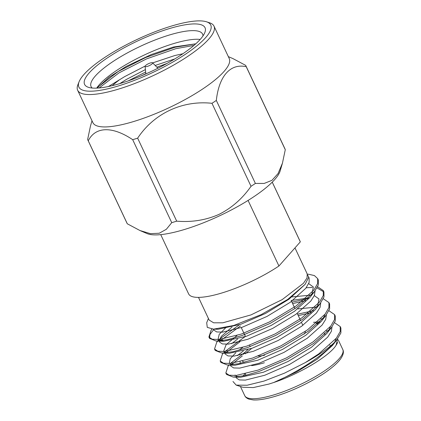<?xml version="1.0" encoding="UTF-8"?>
<svg xmlns="http://www.w3.org/2000/svg" width="421" height="421" viewBox="0 0 421 421"><rect width="100%" height="100%" fill="white"/><g stroke="black" fill="none" stroke-linecap="round" stroke-linejoin="round"><path stroke-width="0.63" d="M99.114 87.963L118.98 72.88L146.503 58.903L175.72 48.71L193.944 45.415M140.93 76.022L145.84 73.696M182.893 53.746L174.778 55.546L152.681 62.892M145.129 66.071L124.79 76.548L108.455 86.521M202.99 35.906A61.629 15.466 -25.2 0 0 202.606 34.117A61.629 15.466 -25.2 0 0 169.284 35.038A61.629 15.466 -25.2 0 0 113.37 61.282A61.629 15.466 -25.2 0 0 91.073 86.6A61.629 15.466 -25.2 0 0 92.204 88.036M200.185 39.427A61.629 15.466 -25.2 0 0 173.347 43.673A61.629 15.466 -25.2 0 0 96.704 88.121M97.735 87.3L118.296 71.428L145.819 57.445L175.031 47.257L195.739 43.842M128.273 80.869L145.661 72.007M156.891 67.207L167.005 63.445M97.093 88.105L108.976 77.275L126.289 66.371L151.223 54.562L173.473 47.01L195.776 43.81M118.885 80.29A54.177 13.593 -25.2 0 0 112.302 85.652M174.852 58.898L155.186 65.46M145.398 69.581L126.2 79.548L119.817 83.611M169.047 28.691A66.56 16.703 154.8 0 1 204.816 32.585A66.56 16.703 154.8 0 1 120.564 83.384A66.56 16.703 154.8 0 1 88.484 87.331A66.56 16.703 154.8 0 1 102.603 61.224A66.56 16.703 154.8 0 1 169.047 28.691M118.269 85.979A72.87 18.287 154.8 0 1 79.106 81.716A72.87 18.287 154.8 0 1 137.02 39.495A72.87 18.287 154.8 0 1 206.469 21.781A72.87 18.287 154.8 0 1 191.008 50.362A72.87 18.287 154.8 0 1 118.269 85.979M79.106 81.716L77.901 84.742A75.333 18.908 -25.2 0 0 77.659 90.273A75.333 18.908 -25.2 0 0 118.385 89.152A75.333 18.908 -25.2 0 0 186.735 57.067A75.333 18.908 -25.2 0 0 213.989 26.123A75.333 18.908 -25.2 0 0 209.569 22.787L206.469 21.781M77.659 90.273L92.899 122.664A75.333 18.908 -25.2 0 0 133.625 121.537A75.333 18.908 -25.2 0 0 201.975 89.457A75.333 18.908 -25.2 0 0 229.229 58.508L213.989 26.123M92.01 120.78L90.478 125.995L87.647 139.43A87.294 21.908 154.8 0 0 87.952 140.235A87.294 21.908 154.8 0 0 88.252 140.793C95.441 126.405 112.418 126.063 132.683 139.667A87.294 21.908 154.8 0 0 135.146 138.935A87.294 21.908 154.8 0 0 137.646 138.162C154.112 113.302 182.482 100.103 211.974 103.303A87.294 21.908 154.8 0 0 216.326 100.435C219.004 75.927 230.44 63.161 246.227 66.707A87.294 21.908 154.8 0 0 245.922 65.902L284.98 148.897A87.294 21.908 154.8 0 1 285.28 149.702L246.227 66.707M228.34 56.63L232.987 58.619L245.622 65.344A87.294 21.908 154.8 0 1 245.922 65.902M216.326 100.435L255.384 183.435L264.167 183.44L271.934 180.351L278.076 173.557L282.454 163.143L285.28 149.702M137.646 138.162L176.699 221.157C191.639 222.414 205.685 220.183 218.846 214.457C231.671 208.037 242.401 198.649 251.032 186.298L211.974 103.303M88.252 140.793L127.31 223.793L139.946 230.519L150.429 233.666L159.254 233.234L166.327 229.303L171.742 222.662L132.683 139.667M139.946 230.519L147.082 233.576A75.333 18.908 -25.2 0 0 219.915 215.657A75.333 18.908 -25.2 0 0 280.149 170.963L282.454 163.143M255.384 183.435A87.294 21.908 154.8 0 1 251.032 186.298M176.699 221.157A87.294 21.908 154.8 0 1 171.742 222.662M127.31 223.793A87.294 21.908 154.8 0 1 127.005 223.235L87.952 140.235M147.345 66.397A4.189 1.052 154.8 0 1 145.056 66.371A4.189 1.052 154.8 0 1 148.424 63.724A4.189 1.052 154.8 0 1 152.607 62.818A4.189 1.052 154.8 0 1 151.276 64.524A4.189 1.052 154.8 0 1 147.345 66.397M264.62 355.213A28.339 7.115 154.8 0 1 258.236 356.029M305.346 331.369A28.339 7.115 154.8 0 1 304.02 334.19M244.654 362.218A41.911 10.52 154.8 0 1 242.401 361.186M243.396 354.34A41.911 10.52 154.8 0 1 247.911 349.635M316.16 323.16A41.911 10.52 154.8 0 1 317.302 324.223M251.258 348.825A44.373 11.135 -25.2 0 0 245.338 353.819M240.138 361.76A44.373 11.135 -25.2 0 0 240.365 363.328M251.647 365.628A44.373 11.135 -25.2 0 0 264.393 362.744M242.843 387.262L236.186 385.115L247.09 385.241L264.072 381.063L284.501 373.143L305.33 362.581A61.629 15.466 -25.2 0 0 336.442 340.373L340.899 332.969L340.91 328.038L340.473 327.254M236.186 385.115L232.96 381.489M337.647 342.399L335.605 346.009C328.091 356.882 298.584 374.29 273.739 382.51L268.951 384.047L253.237 387.588L242.849 387.252M243.017 375.979L244.854 373.974M337.179 343.425L336.084 345.273L337.653 338.931M337.058 339.605L332.443 345.473L317.145 359.229L296.463 372.006L273.739 382.51C296.389 372.953 325.007 354.692 336.442 340.373M242.333 355.929L231.413 364.681M226.277 373.664L226.519 374.443L233.16 377.063L244.333 375.706L258.904 371.532L287.18 359.339L313.761 343.362L331.411 327.612L335.258 320.97L335.269 316.039L334.827 315.261M311.214 312.608L298.278 315.629M239.944 341.752L224.977 353.493M220.63 361.671L220.872 362.439L227.514 365.07L238.686 363.707L253.258 359.534L281.533 347.346L308.119 331.369L325.765 315.618L329.611 308.977L329.622 304.046L329.18 303.262M305.567 300.615L292.637 303.63M240.486 325.928L219.33 341.494M214.989 349.672L215.236 350.456L221.872 353.072L233.039 351.714L247.616 347.541L275.887 335.348L302.473 319.371L320.123 303.62L323.965 296.979L323.938 291.969L317.008 287.901M312.271 287.475L306.199 287.748M214.015 329.164L209.947 334.542L209.558 338.389L216.226 341.078L227.398 339.715L241.97 335.542L270.245 323.354L296.826 307.377L314.476 291.627L318.323 284.985L318.334 280.054L317.892 279.276M334.706 342.152L336.211 338.352M328.433 331.032L326.486 330.864M235.039 375.037L237.57 376.848M233.16 377.063L240.628 377.248L263.393 372.238L288.19 361.402L311.503 347.236L326.796 333.474L331.411 327.612M328.733 330.711L330.569 326.354M322.786 319.034L320.844 318.865M242.643 347.488L238.807 350.277M235.849 352.677L230.24 358.766L229.371 362.986L231.924 364.849M227.514 365.07L234.981 365.254L257.752 360.244L282.544 349.404L305.857 335.237L321.155 321.481L325.765 315.618M323.091 318.713L324.923 314.361M317.145 307.041L297.726 308.909M236.997 335.495L226.109 344.72L223.725 350.993L226.277 352.856M221.872 353.072L229.334 353.256L252.105 348.246L276.902 337.41L300.21 323.244L315.508 309.482L320.123 303.62M317.445 306.72L319.002 298.989L314.324 295.605M311.498 295.042L292.079 296.916M225.893 327.57L219.225 334.337L218.11 339.047L223.693 341.263L246.459 336.253L271.256 325.412L294.568 311.251L309.861 297.489L314.476 291.627M311.798 294.721L313.356 286.99L308.677 283.607M216.094 329.101L218.046 329.264L240.817 324.254L265.609 313.419L288.922 299.252L305.114 284.349L308.677 277.328L306.63 272.682M208.411 318.455L206.706 322.728L207.269 327.375L213.531 329.154L233.776 325.465L261.194 314.613L287.706 299.426L305.114 284.349M305.33 362.581L318.723 353.903L336.368 338.152L340.215 331.511L340.226 326.58L334.553 322.712M319.034 322.691L316.408 323.107M245.532 351.888L231.024 362.934M228.95 365.107L228.045 366.191L225.835 372.985L229.103 375.2L236.049 375.474L258.22 370.075L286.49 357.882L313.077 341.905L330.727 326.154L334.569 319.513L334.579 314.587L328.912 310.719M313.387 310.698L297.594 314.171M244.922 336.774L224.409 351.914M223.309 353.108L222.399 354.198L220.194 360.992L223.462 363.207L230.413 363.476L252.574 358.076L280.849 345.888L307.435 329.911L325.08 314.161L328.927 307.519L328.938 302.588L323.265 298.721M307.74 298.7L291.953 302.178M239.796 324.47L219.736 338.942M218.599 340.089L216.757 342.199L214.542 348.983L217.799 351.209L224.746 351.482L246.932 346.083L275.202 333.89L301.789 317.913L319.434 302.162L323.281 295.521L323.291 290.595L317.623 286.727M212.058 329.069L211.11 330.206L208.905 337.005L212.179 339.215L219.13 339.484L241.286 334.085L269.556 321.897L296.142 305.92L313.792 290.169L317.634 283.528L317.65 278.597L314.392 275.571L308.072 274.124M236.028 377.137L236.455 378.037L239.296 379.926L245.375 380.1L264.804 375.237L289.601 364.402L312.914 350.235L327.701 337.105L331.343 331.39L332.011 326.933M320.881 321.823L313.492 322.307M243.343 350.982L237.26 355.677M230.382 365.139L230.808 366.038L233.65 367.933L239.728 368.107L259.162 363.239L283.954 352.403L307.267 338.237L322.06 325.107L325.701 319.392L326.364 314.94M237.697 338.989L231.613 343.683M224.925 353.151L225.161 354.045L228.008 355.934L234.087 356.108L253.516 351.246L278.313 340.41L301.625 326.243L316.413 313.113L320.055 307.398L320.718 302.941M309.593 297.831L291.153 300.478M232.055 326.991L221.372 336.332L219.315 340.31M218.11 339.052L219.52 342.047L222.362 343.941L228.44 344.115L247.869 339.247L272.666 328.412L295.979 314.245L310.766 301.115L314.408 295.4L315.076 290.948M213.452 329.154L213.873 330.053L216.715 331.943L222.798 332.116L242.228 327.254L267.019 316.418L290.332 302.252L305.788 288.285L309.14 282.386L309.125 277.992L308.704 277.097M294.974 247.906L307.225 273.939L307.02 277.96L303.441 283.301L282.138 299.647L250.974 314.913L222.788 322.807L213.636 322.802L209.179 320.076M272.261 182.146L300.147 241.401A61.629 15.466 154.8 0 1 300.326 241.865L278.934 265.998A61.629 15.466 154.8 0 1 222.762 292.711A61.629 15.466 154.8 0 1 188.613 293.884L160.727 234.629M300.326 241.865L272.24 182.167M248.074 200.428L278.934 265.998M274.029 394.845A54.183 13.598 -25.2 0 0 323.186 371.769A54.183 13.598 -25.2 0 0 342.783 349.514C344.046 351.798 343.331 354.914 340.631 358.86C338.484 361.813 335.137 365.06 330.606 368.591C317.371 379.016 294.105 390.688 275.639 396.193C266.256 399.013 258.815 400.266 253.31 399.95L249.058 399.176C246.853 398.377 245.417 397.198 244.738 395.651A54.183 13.598 -25.2 0 0 274.029 394.845M145.056 66.371L145.866 73.912M152.607 62.818L157.901 68.244M241.265 327.585L245.496 336.579M249.537 345.167L250.221 346.625M291.564 301.357L295 308.656M297.21 313.356L300.647 320.649M301.447 322.349L302.857 325.349M316.271 323.065L317.997 323.617M245.322 373.869L246.006 375.322M324.196 333.043L324.88 334.5M329.843 345.041L330.332 346.078M240.417 386.478L244.738 395.651M338.258 339.894L342.783 349.514M216.226 341.078L223.688 341.263M218.041 329.264L213.531 329.154M208.9 337L209.584 338.452M214.547 348.993L215.231 350.451M220.194 360.992L220.878 362.444M225.835 372.985L226.519 374.443M317.613 278.518L318.292 279.97M323.254 290.511L323.938 291.969M328.896 302.504L329.585 303.967M334.548 314.508L335.227 315.955M340.189 326.496L340.873 327.959M228.903 365.102L228.045 366.191M224.519 351.503L224.288 351.798M223.256 353.108L222.399 354.198M218.531 339.947L216.757 342.199M212.01 329.064L211.11 330.206M225.161 354.045L224.74 353.145M224.672 352.998L223.751 351.046M198.496 297.384L209.174 320.081"/></g></svg>
